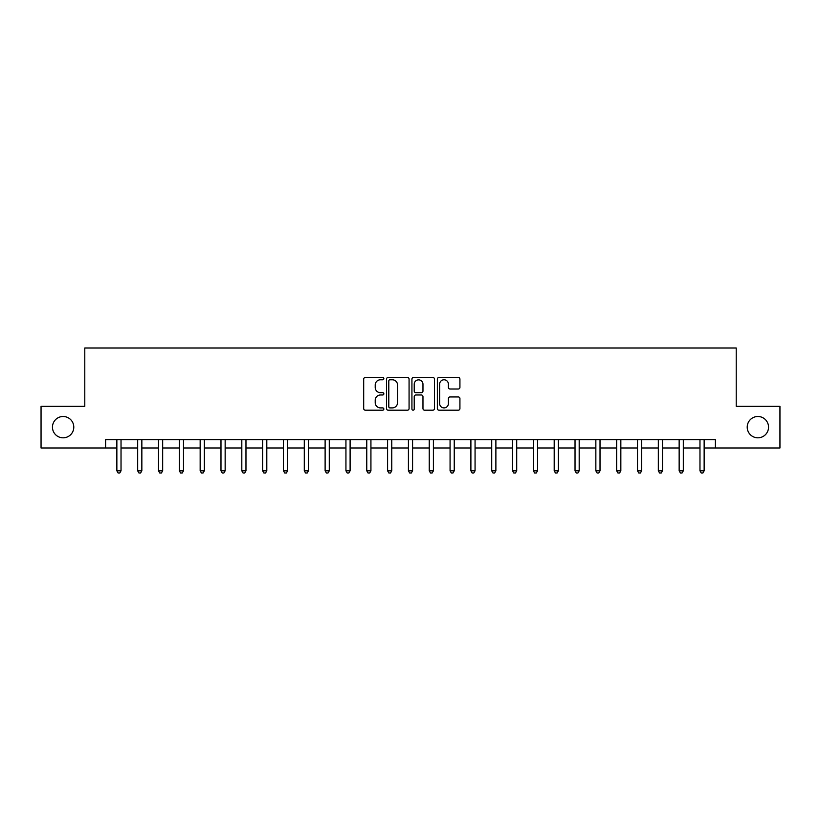 <?xml version="1.0" encoding="UTF-8"?>
<svg xmlns="http://www.w3.org/2000/svg" width="821" height="821" viewBox="0 0 821 821"><rect width="100%" height="100%" fill="white"/><g stroke="black" fill="none" stroke-linecap="round" stroke-linejoin="round"><path stroke-width="1.23" d="M383.848 378.635A1.149 1.149 0 0 0 382.699 377.486L365.324 377.486A1.632 1.632 0 0 0 363.693 379.117L363.693 408.56A1.632 1.632 0 0 0 365.324 410.192L382.699 410.192A1.149 1.149 0 0 0 383.848 409.053A1.149 1.149 0 0 0 382.699 407.904L380.451 407.904A5.234 5.234 0 0 1 375.218 402.67L375.218 400.217A5.234 5.234 0 0 1 380.451 394.983L382.699 394.983A1.149 1.149 0 0 0 383.848 393.844A1.149 1.149 0 0 0 382.699 392.695L380.451 392.695A5.234 5.234 0 0 1 375.218 387.461L375.218 385.008A5.234 5.234 0 0 1 380.451 379.774L382.699 379.774A1.149 1.149 0 0 0 383.848 378.635M747.213 427.156A10.663 10.663 0 0 0 757.875 437.819A10.663 10.663 0 0 0 768.538 427.156A10.663 10.663 0 0 0 757.875 416.493A10.663 10.663 0 0 0 747.213 427.156M52.462 427.156A10.663 10.663 0 0 0 63.125 437.819A10.663 10.663 0 0 0 73.787 427.156A10.663 10.663 0 0 0 63.125 416.493A10.663 10.663 0 0 0 52.462 427.156M458.292 389.01A1.632 1.632 0 0 0 459.924 387.379L459.924 379.117A1.632 1.632 0 0 0 458.292 377.486L438.999 377.486A1.632 1.632 0 0 0 437.357 379.117L437.357 408.56A1.632 1.632 0 0 0 438.999 410.192L458.292 410.192A1.632 1.632 0 0 0 459.924 408.56L459.924 398.585A1.632 1.632 0 0 0 458.292 396.943L450.031 396.943A1.632 1.632 0 0 0 448.399 398.585L448.399 403.532A4.372 4.372 0 0 1 444.028 407.904A4.372 4.372 0 0 1 439.646 403.532L439.646 384.146A4.372 4.372 0 0 1 444.028 379.774A4.372 4.372 0 0 1 448.399 384.146L448.399 387.379A1.632 1.632 0 0 0 450.031 389.01L458.292 389.01M105.611 447.989L41.05 447.989L41.05 406.333L84.789 406.333L84.789 348.022L736.211 348.022L736.211 406.333L779.95 406.333L779.95 447.989L715.389 447.989L715.389 439.656L105.611 439.656L105.611 447.989L116.859 447.989M409.074 379.117A1.632 1.632 0 0 0 407.432 377.486L388.138 377.486A1.632 1.632 0 0 0 386.506 379.117L386.506 408.56A1.632 1.632 0 0 0 388.138 410.192L407.432 410.192A1.632 1.632 0 0 0 409.074 408.56L409.074 379.117M413.568 377.486L432.862 377.486A1.632 1.632 0 0 1 434.494 379.117L434.494 408.56A1.632 1.632 0 0 1 432.862 410.192L424.601 410.192A1.632 1.632 0 0 1 422.969 408.56L422.969 396.615A1.632 1.632 0 0 0 421.337 394.983L415.857 394.983A1.632 1.632 0 0 0 414.225 396.615L414.225 409.053A1.149 1.149 0 0 1 413.076 410.192A1.149 1.149 0 0 1 411.926 409.053L411.926 379.117A1.632 1.632 0 0 1 413.568 377.486M121.026 447.989L137.682 447.989M141.848 447.989L158.504 447.989M162.671 447.989L179.337 447.989M183.494 447.989L200.16 447.989M204.326 447.989L220.982 447.989M225.149 447.989L241.815 447.989M245.972 447.989L262.638 447.989M266.804 447.989L283.461 447.989M287.627 447.989L304.293 447.989M308.45 447.989L325.116 447.989M329.283 447.989L345.939 447.989M350.105 447.989L366.761 447.989M370.928 447.989L387.594 447.989M391.761 447.989L408.417 447.989M412.583 447.989L429.239 447.989M433.406 447.989L450.072 447.989M454.239 447.989L470.895 447.989M475.061 447.989L491.717 447.989M495.884 447.989L512.55 447.989M516.707 447.989L533.373 447.989M537.539 447.989L554.196 447.989M558.362 447.989L575.028 447.989M579.185 447.989L595.851 447.989M600.018 447.989L616.674 447.989M620.84 447.989L637.507 447.989M641.663 447.989L658.329 447.989M662.496 447.989L679.152 447.989M683.318 447.989L699.974 447.989M704.141 447.989L715.389 447.989M389.934 379.774A1.149 1.149 0 0 0 388.795 380.923L388.795 406.754A1.149 1.149 0 0 0 389.934 407.904L392.305 407.904A5.234 5.234 0 0 0 397.538 402.67L397.538 385.008A5.234 5.234 0 0 0 392.305 379.774L389.934 379.774M422.969 384.228A4.372 4.372 0 0 0 418.597 379.856A4.372 4.372 0 0 0 414.225 384.228L414.225 391.063A1.632 1.632 0 0 0 415.857 392.695L421.337 392.695A1.632 1.632 0 0 0 422.969 391.063L422.969 384.228M121.231 439.656L121.139 439.871A1.663 1.663 0 0 0 121.026 440.487L121.026 470.813L116.859 470.813L116.859 440.487A1.663 1.663 0 0 0 116.736 439.871L116.654 439.656M121.026 470.813L119.774 472.978L118.101 472.978L116.859 470.813M142.054 439.656L141.971 439.871A1.663 1.663 0 0 0 141.848 440.487L141.848 470.813L137.682 470.813L137.682 440.487A1.663 1.663 0 0 0 137.559 439.871L137.476 439.656M141.848 470.813L140.596 472.978L138.934 472.978L137.682 470.813M162.876 439.656L162.794 439.871A1.663 1.663 0 0 0 162.671 440.487L162.671 470.813L158.504 470.813L158.504 440.487A1.663 1.663 0 0 0 158.391 439.871L158.299 439.656M162.671 470.813L161.419 472.978L159.756 472.978L158.504 470.813M183.709 439.656L183.617 439.871A1.663 1.663 0 0 0 183.494 440.487L183.494 470.813L179.337 470.813L179.337 440.487A1.663 1.663 0 0 0 179.214 439.871L179.132 439.656M183.494 470.813L182.252 472.978L180.579 472.978L179.337 470.813M204.532 439.656L204.45 439.871A1.663 1.663 0 0 0 204.326 440.487L204.326 470.813L200.16 470.813L200.16 440.487A1.663 1.663 0 0 0 200.037 439.871L199.955 439.656M204.326 470.813L203.074 472.978L201.412 472.978L200.16 470.813M225.354 439.656L225.272 439.871A1.663 1.663 0 0 0 225.149 440.487L225.149 470.813L220.982 470.813L220.982 440.487A1.663 1.663 0 0 0 220.87 439.871L220.777 439.656M225.149 470.813L223.897 472.978L222.234 472.978L220.982 470.813M246.177 439.656L246.095 439.871A1.663 1.663 0 0 0 245.972 440.487L245.972 470.813L241.815 470.813L241.815 440.487A1.663 1.663 0 0 0 241.692 439.871L241.61 439.656M245.972 470.813L244.73 472.978L243.057 472.978L241.815 470.813M267.01 439.656L266.917 439.871A1.663 1.663 0 0 0 266.804 440.487L266.804 470.813L262.638 470.813L262.638 440.487A1.663 1.663 0 0 0 262.515 439.871L262.433 439.656M266.804 470.813L265.552 472.978L263.89 472.978L262.638 470.813M287.832 439.656L287.75 439.871A1.663 1.663 0 0 0 287.627 440.487L287.627 470.813L283.461 470.813L283.461 440.487A1.663 1.663 0 0 0 283.337 439.871L283.255 439.656M287.627 470.813L286.375 472.978L284.713 472.978L283.461 470.813M308.655 439.656L308.573 439.871A1.663 1.663 0 0 0 308.45 440.487L308.45 470.813L304.293 470.813L304.293 440.487A1.663 1.663 0 0 0 304.17 439.871L304.078 439.656M308.45 470.813L307.208 472.978L305.535 472.978L304.293 470.813M329.488 439.656L329.395 439.871A1.663 1.663 0 0 0 329.283 440.487L329.283 470.813L325.116 470.813L325.116 440.487A1.663 1.663 0 0 0 324.993 439.871L324.911 439.656M329.283 470.813L328.031 472.978L326.368 472.978L325.116 470.813M350.31 439.656L350.228 439.871A1.663 1.663 0 0 0 350.105 440.487L350.105 470.813L345.939 470.813L345.939 440.487A1.663 1.663 0 0 0 345.815 439.871L345.733 439.656M350.105 470.813L348.853 472.978L347.191 472.978L345.939 470.813M371.133 439.656L371.051 439.871A1.663 1.663 0 0 0 370.928 440.487L370.928 470.813L366.761 470.813L366.761 440.487A1.663 1.663 0 0 0 366.648 439.871L366.556 439.656M370.928 470.813L369.686 472.978L368.013 472.978L366.761 470.813M391.966 439.656L391.874 439.871A1.663 1.663 0 0 0 391.761 440.487L391.761 470.813L387.594 470.813L387.594 440.487A1.663 1.663 0 0 0 387.471 439.871L387.389 439.656M391.761 470.813L390.509 472.978L388.846 472.978L387.594 470.813M412.789 439.656L412.706 439.871A1.663 1.663 0 0 0 412.583 440.487L412.583 470.813L408.417 470.813L408.417 440.487A1.663 1.663 0 0 0 408.294 439.871L408.211 439.656M412.583 470.813L411.331 472.978L409.669 472.978L408.417 470.813M433.611 439.656L433.529 439.871A1.663 1.663 0 0 0 433.406 440.487L433.406 470.813L429.239 470.813L429.239 440.487A1.663 1.663 0 0 0 429.126 439.871L429.034 439.656M433.406 470.813L432.154 472.978L430.491 472.978L429.239 470.813M454.444 439.656L454.352 439.871A1.663 1.663 0 0 0 454.239 440.487L454.239 470.813L450.072 470.813L450.072 440.487A1.663 1.663 0 0 0 449.949 439.871L449.867 439.656M454.239 470.813L452.987 472.978L451.314 472.978L450.072 470.813M475.267 439.656L475.185 439.871A1.663 1.663 0 0 0 475.061 440.487L475.061 470.813L470.895 470.813L470.895 440.487A1.663 1.663 0 0 0 470.772 439.871L470.69 439.656M475.061 470.813L473.809 472.978L472.147 472.978L470.895 470.813M496.089 439.656L496.007 439.871A1.663 1.663 0 0 0 495.884 440.487L495.884 470.813L491.717 470.813L491.717 440.487A1.663 1.663 0 0 0 491.605 439.871L491.512 439.656M495.884 470.813L494.632 472.978L492.969 472.978L491.717 470.813M516.922 439.656L516.83 439.871A1.663 1.663 0 0 0 516.707 440.487L516.707 470.813L512.55 470.813L512.55 440.487A1.663 1.663 0 0 0 512.427 439.871L512.345 439.656M516.707 470.813L515.465 472.978L513.792 472.978L512.55 470.813M537.745 439.656L537.663 439.871A1.663 1.663 0 0 0 537.539 440.487L537.539 470.813L533.373 470.813L533.373 440.487A1.663 1.663 0 0 0 533.25 439.871L533.168 439.656M537.539 470.813L536.287 472.978L534.625 472.978L533.373 470.813M558.567 439.656L558.485 439.871A1.663 1.663 0 0 0 558.362 440.487L558.362 470.813L554.196 470.813L554.196 440.487A1.663 1.663 0 0 0 554.083 439.871L553.99 439.656M558.362 470.813L557.11 472.978L555.448 472.978L554.196 470.813M579.39 439.656L579.308 439.871A1.663 1.663 0 0 0 579.185 440.487L579.185 470.813L575.028 470.813L575.028 440.487A1.663 1.663 0 0 0 574.905 439.871L574.823 439.656M579.185 470.813L577.943 472.978L576.27 472.978L575.028 470.813M600.223 439.656L600.13 439.871A1.663 1.663 0 0 0 600.018 440.487L600.018 470.813L595.851 470.813L595.851 440.487A1.663 1.663 0 0 0 595.728 439.871L595.646 439.656M600.018 470.813L598.766 472.978L597.103 472.978L595.851 470.813M621.045 439.656L620.963 439.871A1.663 1.663 0 0 0 620.84 440.487L620.84 470.813L616.674 470.813L616.674 440.487A1.663 1.663 0 0 0 616.55 439.871L616.468 439.656M620.84 470.813L619.588 472.978L617.926 472.978L616.674 470.813M641.868 439.656L641.786 439.871A1.663 1.663 0 0 0 641.663 440.487L641.663 470.813L637.507 470.813L637.507 440.487A1.663 1.663 0 0 0 637.383 439.871L637.291 439.656M641.663 470.813L640.421 472.978L638.748 472.978L637.507 470.813M662.701 439.656L662.609 439.871A1.663 1.663 0 0 0 662.496 440.487L662.496 470.813L658.329 470.813L658.329 440.487A1.663 1.663 0 0 0 658.206 439.871L658.124 439.656M662.496 470.813L661.244 472.978L659.581 472.978L658.329 470.813M683.524 439.656L683.441 439.871A1.663 1.663 0 0 0 683.318 440.487L683.318 470.813L679.152 470.813L679.152 440.487A1.663 1.663 0 0 0 679.029 439.871L678.946 439.656M683.318 470.813L682.066 472.978L680.404 472.978L679.152 470.813M704.346 439.656L704.264 439.871A1.663 1.663 0 0 0 704.141 440.487L704.141 470.813L699.974 470.813L699.974 440.487A1.663 1.663 0 0 0 699.861 439.871L699.769 439.656M704.141 470.813L702.899 472.978L701.226 472.978L699.974 470.813"/></g></svg>
